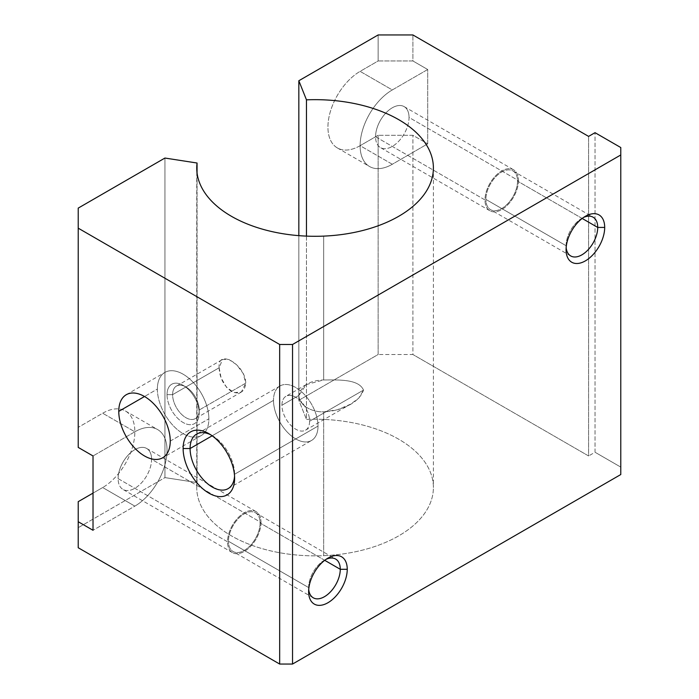 <?xml version="1.0" encoding="UTF-8"?>
<svg xmlns="http://www.w3.org/2000/svg" width="699" height="699" viewBox="0 0 699 699"><rect width="100%" height="100%" fill="white"/><g stroke="black" fill="none" stroke-linecap="round" stroke-linejoin="round"><path stroke-width="0.52" stroke-dasharray="3.5 2.62" d="M323.663 379.968L323.663 236.113L323.663 379.968C338.316 379.915 358.77 378.884 363.506 390.094C358.77 378.884 338.316 379.915 323.663 379.968C309.753 380.413 301.496 385.577 298.901 395.433L281.924 405.237A19.572 11.298 -120 0 0 290.461 424.931A19.572 11.298 -120 0 0 305.542 430.173A19.572 11.298 -120 0 0 309.596 421.217L363.506 390.094L358.718 398.22L350.444 404.249L337.337 409.806L323.663 411.825C338.316 411.405 358.77 404.223 363.506 390.094L309.596 421.217A19.572 11.298 -120 0 0 301.051 401.523A19.572 11.298 -120 0 0 285.97 396.281A19.572 11.298 -120 0 0 281.924 405.237L298.901 395.433L306.223 384.59L323.663 379.968M306.468 236.113L306.468 419.409A118.323 68.319 180 0 1 433.397 487.544A118.323 68.319 180 0 1 323.663 555.679L323.663 411.825C312.2 412.314 299.041 405.656 298.901 395.433C299.041 405.656 312.2 412.314 323.663 411.825L323.663 555.679A118.323 68.319 180 0 1 196.742 487.544A118.323 68.319 180 0 1 197.057 482.581L164.938 477.609L78.218 527.675L78.218 501.664L78.218 547.745L78.218 527.675L164.938 477.609L164.938 158.044L164.938 477.609L197.057 482.581L197.057 172.941L197.057 482.581A118.323 68.319 0 0 0 323.663 555.679A118.323 68.319 0 0 0 433.083 482.581A118.323 68.319 0 0 0 306.468 419.409L306.468 236.113M308.635 587.562L308.635 591.59L308.635 587.562A22.377 12.923 120 0 0 308.713 589.423A22.377 12.923 -60 0 1 308.635 587.562L228.442 541.271L308.635 587.562A22.377 12.923 -60 0 1 324.45 560.161A22.377 12.923 -60 0 1 326.11 559.305A22.377 12.923 120 0 0 308.635 587.562M324.72 560.318L260.089 523.001A22.377 12.923 -60 0 1 250.321 545.517A22.377 12.923 -60 0 1 233.082 551.52A22.377 12.923 -60 0 1 228.442 541.271A22.377 12.923 120 0 0 244.266 550.41A22.377 12.923 120 0 0 260.089 523.001A22.377 12.923 120 0 0 244.266 513.861A22.377 12.923 120 0 0 228.442 541.271A22.377 12.923 -60 0 1 238.21 518.754A22.377 12.923 -60 0 1 255.458 512.76A22.377 12.923 -60 0 1 260.089 523.001L324.72 560.318M118.122 478.632L227.533 541.795A23.661 13.665 120 0 0 232.435 552.629A23.661 13.665 120 0 0 250.67 546.295A23.661 13.665 120 0 0 261.007 522.476L151.587 459.304A23.661 13.665 -60 0 1 141.259 483.123A23.661 13.665 -60 0 1 123.024 489.457A23.661 13.665 -60 0 1 118.122 478.632A23.661 13.665 -60 0 1 128.45 454.813A23.661 13.665 -60 0 1 146.685 448.47A23.661 13.665 -60 0 1 151.587 459.304L261.007 522.476A23.661 13.665 120 0 0 256.105 511.642A23.661 13.665 120 0 0 237.87 517.985A23.661 13.665 120 0 0 227.533 541.795L118.122 478.632A23.661 13.665 120 0 0 134.855 488.286A23.661 13.665 120 0 0 151.587 459.304A23.661 13.665 120 0 0 134.855 449.64A23.661 13.665 120 0 0 118.122 478.632M566.076 245.707L566.076 249.726L566.076 245.707A22.377 12.923 120 0 0 566.164 247.568A22.377 12.923 -60 0 1 566.076 245.707L485.892 199.407L566.076 245.707A22.377 12.923 -60 0 1 581.9 218.298A22.377 12.923 -60 0 1 583.551 217.441A22.377 12.923 120 0 0 566.076 245.707M582.171 218.455L517.54 181.137A22.377 12.923 -60 0 1 507.771 203.662A22.377 12.923 -60 0 1 490.523 209.656A22.377 12.923 -60 0 1 485.892 199.407A22.377 12.923 120 0 0 501.716 208.547A22.377 12.923 120 0 0 517.54 181.137A22.377 12.923 120 0 0 501.716 172.006A22.377 12.923 120 0 0 485.892 199.407A22.377 12.923 -60 0 1 495.661 176.891A22.377 12.923 -60 0 1 512.9 170.897A22.377 12.923 -60 0 1 517.54 181.137L582.171 218.455M375.564 136.768L484.984 199.931A23.661 13.665 120 0 0 489.885 210.766A23.661 13.665 120 0 0 508.121 204.431A23.661 13.665 120 0 0 518.448 180.613L409.037 117.441A23.661 13.665 -60 0 1 398.701 141.259A23.661 13.665 -60 0 1 380.466 147.603A23.661 13.665 -60 0 1 375.564 136.768A23.661 13.665 -60 0 1 385.9 112.95A23.661 13.665 -60 0 1 404.136 106.606A23.661 13.665 -60 0 1 409.037 117.441L518.448 180.613A23.661 13.665 120 0 0 513.547 169.778A23.661 13.665 120 0 0 495.311 176.122A23.661 13.665 120 0 0 484.984 199.931L375.564 136.768A23.661 13.665 120 0 0 392.296 146.423A23.661 13.665 120 0 0 409.037 117.441A23.661 13.665 120 0 0 392.296 107.786A23.661 13.665 120 0 0 375.564 136.768M234.619 478.256L234.619 474.228A31.481 18.174 60 0 1 234.549 476.133A31.481 18.174 -120 0 0 234.619 474.228L318.019 426.075A31.481 18.174 60 0 1 311.501 440.492A31.481 18.174 60 0 1 287.237 432.061A31.481 18.174 60 0 1 273.501 400.378L212.147 435.8L273.501 400.378A31.481 18.174 -120 0 0 295.756 438.928A31.481 18.174 -120 0 0 318.019 426.075A31.481 18.174 -120 0 0 295.756 387.526A31.481 18.174 -120 0 0 273.501 400.378A31.481 18.174 60 0 1 280.019 385.962A31.481 18.174 60 0 1 304.275 394.393A31.481 18.174 60 0 1 318.019 426.075L234.619 474.228A31.481 18.174 -120 0 0 210.679 434.778A31.481 18.174 60 0 1 212.356 435.678A31.481 18.174 60 0 1 234.619 474.228L234.619 478.256M199.215 410.007L245.768 383.131L241.338 392.052L233.999 392.602L226.459 387.229L221.094 377.844L219.154 367.77L172.609 394.647A18.812 10.861 -120 0 0 180.823 413.581A18.812 10.861 -120 0 0 195.318 418.622A18.812 10.861 -120 0 0 199.215 410.007A18.812 10.861 60 0 1 185.917 417.687A18.812 10.861 60 0 1 172.609 394.647L167.035 394.647A22.752 13.141 -120 0 0 183.129 422.519A22.752 13.141 -120 0 0 199.215 413.231L199.215 410.007L199.215 413.231A22.752 13.141 60 0 1 183.129 422.519A22.752 13.141 60 0 1 167.035 394.647A22.752 13.141 60 0 1 183.129 385.359A22.752 13.141 60 0 1 199.215 413.231A22.752 13.141 -120 0 0 183.129 385.359A22.752 13.141 -120 0 0 167.035 394.647L172.609 394.647A18.812 10.861 60 0 1 185.917 386.966A18.812 10.861 60 0 1 199.215 410.007A18.812 10.861 -120 0 0 191.002 391.073A18.812 10.861 -120 0 0 176.506 386.031A18.812 10.861 -120 0 0 172.609 394.647L219.154 367.77L222.518 359.469L228.879 359.496L236.646 364.729L243.165 373.449L245.768 383.131L199.215 410.007M170.25 441.095L208.87 418.797A36.409 21.022 60 0 1 201.329 435.468A36.409 21.022 60 0 1 173.273 425.717A36.409 21.022 60 0 1 157.38 389.072L144.51 396.508L157.38 389.072A36.409 21.022 60 0 1 164.92 372.41A36.409 21.022 60 0 1 192.976 382.161A36.409 21.022 60 0 1 208.87 418.797L170.25 441.095M157.38 389.072A36.409 21.022 -120 0 0 183.129 433.668A36.409 21.022 -120 0 0 208.87 418.797A36.409 21.022 -120 0 0 183.129 374.21A36.409 21.022 -120 0 0 157.38 389.072M309.596 421.217A19.572 11.298 60 0 1 295.756 429.203A19.572 11.298 60 0 1 281.924 405.237A19.572 11.298 60 0 1 295.756 397.25A19.572 11.298 60 0 1 309.596 421.217M518.448 180.613A23.661 13.665 -60 0 1 501.716 209.595A23.661 13.665 -60 0 1 484.984 199.931A23.661 13.665 -60 0 1 501.716 170.949A23.661 13.665 -60 0 1 518.448 180.613M261.007 522.476A23.661 13.665 -60 0 1 244.266 551.459A23.661 13.665 -60 0 1 227.533 541.795A23.661 13.665 -60 0 1 244.266 512.813A23.661 13.665 -60 0 1 261.007 522.476M412.899 60.962L427.701 69.507L392.296 89.944L360.116 71.368L378.142 60.962L412.899 60.962L412.899 34.95L412.899 60.962L378.142 60.962L378.142 34.95L378.142 60.962L360.116 71.368L392.296 89.944L427.701 69.507L427.701 143.828L392.296 164.265A45.514 26.274 -60 0 1 360.116 145.68A45.514 26.274 -60 0 1 392.296 89.944A45.514 26.274 120 0 0 362.571 130.049A45.514 26.274 120 0 0 369.544 166.519A45.514 26.274 120 0 0 392.296 164.265L360.116 145.68A45.514 26.274 -60 0 1 337.364 147.935A45.514 26.274 -60 0 1 330.391 111.473A45.514 26.274 -60 0 1 360.116 71.368A45.514 26.274 120 0 0 327.936 127.104A45.514 26.274 120 0 0 360.116 145.68L392.296 164.265L427.701 143.828L412.899 135.283L378.142 135.283L360.116 145.68L378.142 135.283L378.142 354.515L298.831 400.309L306.468 419.409L298.831 400.309L298.831 235.65L298.831 400.309L378.142 354.515L378.142 135.283L412.899 135.283L427.701 143.828L427.701 69.507L412.899 60.962M102.674 413.231A45.514 26.274 -60 0 1 125.427 410.977A45.514 26.274 -60 0 1 132.408 447.439A45.514 26.274 -60 0 1 102.674 487.544L134.855 506.128A45.514 26.274 120 0 0 164.588 466.023A45.514 26.274 120 0 0 157.607 429.553A45.514 26.274 120 0 0 134.855 431.807L102.674 413.231L134.855 431.807L93.019 455.958L134.855 431.807A45.514 26.274 -60 0 1 167.035 450.383A45.514 26.274 -60 0 1 134.855 506.128L93.019 530.279L134.855 506.128L102.674 487.544L93.019 493.118L102.674 487.544A45.514 26.274 120 0 0 134.855 431.807A45.514 26.274 120 0 0 102.674 413.231L78.218 427.351L102.674 413.231M78.218 447.412L78.218 208.11L78.218 447.412M588.602 136.392L588.602 455.958L412.899 354.515L412.899 135.283L412.899 354.515L378.142 354.515L412.899 354.515L588.602 455.958L588.602 136.392M620.782 474.542L620.782 147.541L620.782 467.107L595.041 452.244L588.602 455.958L595.041 452.244L595.041 132.679L595.041 452.244L620.782 467.107L620.782 474.542M219.154 367.77C219.591 377.766 223.671 385.647 231.395 391.431C239.827 394.979 244.624 392.218 245.768 383.131C245.428 364.459 217.179 348.146 219.154 367.77M433.397 167.978L433.397 487.544M313.266 597.811L233.082 551.52M232.435 552.629L123.024 489.457M570.707 255.948L490.523 209.656M489.885 210.766L380.466 147.603M228.092 488.645L311.501 440.492M305.542 430.173L350.444 404.249M241.338 392.052L195.318 418.622M201.329 435.468L162.71 457.766M126.309 394.699L164.92 372.41M183.129 385.359L185.917 386.966M176.506 386.031L222.518 359.469M306.223 384.59L285.97 396.281M280.019 385.962L196.611 434.114M212.356 435.678L208.87 433.668M404.136 106.606L513.547 169.778M512.9 170.897L593.084 217.188M581.9 218.298L585.386 216.288M146.685 448.47L256.105 511.642M255.458 512.76L335.642 559.051M324.45 560.161L327.936 558.143M125.427 410.977L157.607 429.553M337.364 147.935L369.544 166.519M196.742 487.544L196.742 167.978"/><path stroke-width="1.05" d="M323.663 236.113A118.323 68.319 0 0 0 433.397 167.978A118.323 68.319 0 0 0 306.468 99.843L306.468 236.113L306.468 99.843L298.831 80.743L298.831 235.65L298.831 80.743L378.142 34.95L412.899 34.95L588.602 136.392L595.041 132.679L620.782 147.541L620.782 474.542L620.782 154.968L292.54 344.485L292.54 664.05L620.782 474.542L292.54 664.05L292.54 344.485L279.67 344.485L279.67 664.05L292.54 664.05L279.67 664.05L279.67 344.485L78.218 228.171L78.218 208.11L164.938 158.044L197.057 163.016L197.057 172.941L197.057 163.016A118.323 68.319 0 0 0 196.742 167.978A118.323 68.319 0 0 0 323.663 236.113A118.323 68.319 180 0 1 197.057 163.016L164.938 158.044L78.218 208.11L78.218 447.412L78.218 228.171L279.67 344.485L292.54 344.485L620.782 154.968L620.782 147.541L595.041 132.679L588.602 136.392L412.899 34.95L378.142 34.95L298.831 80.743L306.468 99.843A118.323 68.319 180 0 1 433.083 163.016A118.323 68.319 180 0 1 323.663 236.113M308.635 591.59A27.305 15.762 120 0 0 327.936 602.739A27.305 15.762 120 0 0 347.246 569.292L340.273 569.292A22.377 12.923 -60 0 1 325.28 596.195A22.377 12.923 -60 0 1 308.713 589.423A22.377 12.923 120 0 0 313.266 597.811A22.377 12.923 120 0 0 330.513 591.817A22.377 12.923 120 0 0 340.273 569.292L324.72 560.318L340.273 569.292A22.377 12.923 120 0 0 335.642 559.051A22.377 12.923 120 0 0 326.11 559.305A22.377 12.923 -60 0 1 340.273 569.292L347.246 569.292A27.305 15.762 120 0 0 327.936 558.143A27.305 15.762 120 0 0 308.635 591.59A27.305 15.762 -60 0 1 327.936 558.143A27.305 15.762 -60 0 1 347.246 569.292A27.305 15.762 -60 0 1 327.936 602.739A27.305 15.762 -60 0 1 308.635 591.59M566.076 249.726A27.305 15.762 120 0 0 585.386 260.876A27.305 15.762 120 0 0 604.696 227.428L597.724 227.428A22.377 12.923 -60 0 1 582.73 254.331A22.377 12.923 -60 0 1 566.164 247.568A22.377 12.923 120 0 0 570.707 255.948A22.377 12.923 120 0 0 587.955 249.954A22.377 12.923 120 0 0 597.724 227.428L582.171 218.455L597.724 227.428A22.377 12.923 120 0 0 593.084 217.188A22.377 12.923 120 0 0 583.551 217.441A22.377 12.923 -60 0 1 597.724 227.428L604.696 227.428A27.305 15.762 120 0 0 585.386 216.288A27.305 15.762 120 0 0 566.076 249.726A27.305 15.762 -60 0 1 585.386 216.288A27.305 15.762 -60 0 1 604.696 227.428A27.305 15.762 -60 0 1 585.386 260.876A27.305 15.762 -60 0 1 566.076 249.726M190.093 448.531L183.129 448.531A36.409 21.022 -120 0 0 208.87 493.118A36.409 21.022 -120 0 0 234.619 478.256A36.409 21.022 -120 0 0 208.87 433.668A36.409 21.022 -120 0 0 183.129 448.531L190.093 448.531A31.481 18.174 -120 0 0 203.837 480.213A31.481 18.174 -120 0 0 228.092 488.645A31.481 18.174 -120 0 0 234.549 476.133A31.481 18.174 60 0 1 211.517 486.583A31.481 18.174 60 0 1 190.093 448.531L212.147 435.8L190.093 448.531A31.481 18.174 60 0 1 210.679 434.778A31.481 18.174 -120 0 0 196.611 434.114A31.481 18.174 -120 0 0 190.093 448.531M144.51 396.508L118.769 411.37A36.409 21.022 -120 0 0 134.654 448.007A36.409 21.022 -120 0 0 162.71 457.766A36.409 21.022 -120 0 0 170.25 441.095A36.409 21.022 -120 0 0 154.365 404.459A36.409 21.022 -120 0 0 126.309 394.699A36.409 21.022 -120 0 0 118.769 411.37L144.51 396.508M93.019 455.958L78.218 447.412L93.019 455.958L93.019 530.279L93.019 455.958M93.019 493.118L78.218 501.664L78.218 521.734L93.019 530.279L78.218 521.734L78.218 547.745L279.67 664.05L78.218 547.745L78.218 501.664L93.019 493.118M170.25 441.095A36.409 21.022 60 0 1 144.51 455.958A36.409 21.022 60 0 1 118.769 411.37A36.409 21.022 60 0 1 144.51 396.508A36.409 21.022 60 0 1 170.25 441.095M183.129 448.531A36.409 21.022 60 0 1 208.87 433.66A36.409 21.022 60 0 1 234.619 478.256A36.409 21.022 60 0 1 208.87 493.118A36.409 21.022 60 0 1 183.129 448.531"/></g></svg>
